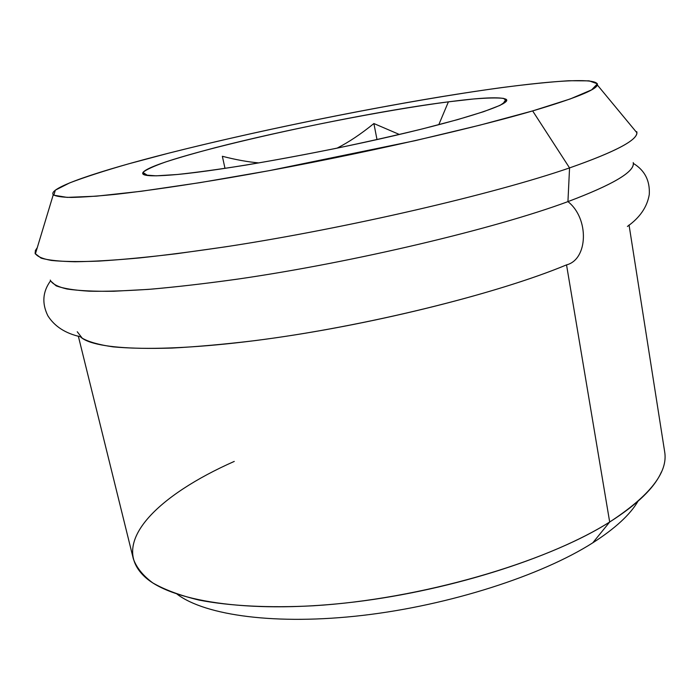 <?xml version="1.0" encoding="UTF-8"?>
<svg xmlns="http://www.w3.org/2000/svg" width="700" height="700" viewBox="0 0 700 700"><rect width="100%" height="100%" fill="white"/><g stroke="black" fill="none" stroke-linecap="round" stroke-linejoin="round"><path stroke-width="1.05" d="M234.264 461.414C158.279 494.979 109.051 542.544 144.183 576.249C169.549 600.801 246.041 613.707 345.31 603.032C444.465 592.41 551.758 558.6 609.683 522.016L592.769 542.832C541.424 575.566 449.785 605.238 363.055 615.352C276.238 625.476 205.371 615.501 177.179 594.23C205.371 615.501 276.238 625.476 363.055 615.352C449.785 605.238 541.424 575.566 592.769 542.832C615.02 528.561 630.087 514.719 637.962 501.314C630.087 514.719 615.02 528.561 592.769 542.832L609.683 522.016C637.306 504.42 654.553 487.734 661.404 471.957M77.254 331.765L82.285 338.249C88.874 341.967 99.155 344.846 113.138 346.868C129.255 348.346 148.916 348.74 172.104 348.066C197.155 346.727 224.831 344.243 255.132 340.602C364.35 326.734 497.341 293.851 566.536 264.88L609.683 522.016C545.423 562.861 419.361 599.462 313.259 605.78C268.756 608.108 229.766 606.016 199.062 600.093C180.162 595.508 164.736 589.785 152.801 582.925C142.888 575.549 136.395 567.49 133.324 558.749L78.304 336.026M629.046 224.971L664.641 451.623C668.299 472.22 649.976 495.688 609.683 522.016L566.536 264.88C501.008 292.241 378.709 323.304 272.676 338.231C166.46 353.229 94.334 350.578 80.404 336.744C65.45 333.428 54.6 326.436 47.863 315.779C41.755 303.336 42.639 291.716 50.514 280.901L56.14 285.836C63.28 288.488 74.288 290.273 89.18 291.183C106.321 291.55 127.172 290.859 151.751 289.118C178.29 286.755 207.576 283.325 239.627 278.828C355.162 261.993 495.294 228.559 567.936 201.626C589.444 218.461 588.105 259.516 566.536 264.88C588.105 259.516 589.444 218.461 567.936 201.626C612.255 184.931 634.043 172.183 633.308 163.389C644.753 170.31 650.072 180.679 649.276 194.513C647.185 206.955 639.896 217.595 627.401 226.45M633.22 162.549C635.451 171.325 613.69 184.354 567.936 201.626L569.555 167.912C616.875 151.287 639.266 139.204 636.746 131.661L636.659 132.475M597.38 85.024L636.851 132.711C637.184 140.341 614.749 152.075 569.555 167.912L532.648 110.915C574.324 98.569 595.901 89.941 597.38 85.024C599.349 75.442 527.896 82.46 441 96.757C353.115 111.265 249.953 132.58 168.805 153.134L128.555 163.852C104.484 170.774 84.875 177.117 69.72 182.875L55.326 190.164L53.839 195.204L67.139 197.391L96.337 196.184L141.286 191.266L200.139 182.621L269.124 170.678L415.135 140.674L479.981 125.134L532.648 110.915L570.22 98.954L591.64 89.845L597.433 83.825L589.155 80.859L568.907 80.728C550.349 81.9 527.861 84.201 501.436 87.631C405.186 100.8 269.955 127.531 168.805 153.134C99.304 170.765 47.329 187.994 53.261 194.731C55.816 196.332 61.81 197.234 71.234 197.435C82.696 197.199 97.685 196.14 116.209 194.276C146.379 190.873 185.01 185.273 229.46 177.739C335.457 159.609 463.776 131.101 532.648 110.915L569.555 167.912C494.725 193.769 349.738 227.623 230.256 246.094C197.138 251.072 166.88 255.019 139.484 257.941C114.135 260.251 92.636 261.52 75.005 261.748C59.692 261.424 48.387 260.216 41.09 258.125L35.201 253.593L35.376 250.547L37.275 247.651L35.044 252.989C36.575 256.235 42 258.72 51.336 260.435C63.026 261.642 78.873 261.87 98.875 261.1C121.205 259.717 147.175 257.25 176.794 253.689L225.102 246.89C345.371 228.602 493.64 194.162 569.555 167.912L567.936 201.626C494.559 228.848 352.231 262.666 236.154 279.335C203.989 283.78 174.694 287.131 148.269 289.398L113.724 291.252C94.168 291.48 78.584 290.727 66.973 289.004C57.627 286.773 52.062 283.806 50.269 280.088M177.301 174.492L156.144 175.831L144.839 174.982L143.211 172.174C146.624 169.435 154.149 166.023 165.786 161.919C179.366 157.535 195.72 152.827 214.839 147.787C284.287 129.911 383.477 110.346 448.403 101.841L473.226 99.015C487.156 97.877 497.271 97.659 503.571 98.385L506.555 100.879L500.089 105.341L483.709 111.659L457.625 119.612L422.887 128.782C395.99 135.336 367.019 141.864 335.947 148.383C304.64 154.665 274.636 160.239 245.945 165.086C219.004 169.356 196.114 172.489 177.301 174.492C222.714 170.284 316.873 153.624 393.295 135.888C469.919 118.134 512.96 103.337 506.048 99.269C500.57 96.696 481.364 97.545 448.403 101.841C346.894 114.581 152.889 158.322 142.984 172.48C140.639 176.085 152.075 176.759 177.301 174.492M222.355 156.284C235.699 159.731 247.888 161.945 258.93 162.916C247.888 161.945 235.699 159.731 222.355 156.284L224.998 168.385L222.355 156.284M337.05 148.155C348.731 142.222 361.007 134.015 373.887 123.532L399.385 134.47L373.887 123.532L377.002 139.589L373.887 123.532C361.007 134.015 348.731 142.222 337.05 148.155M438.769 124.731L448.403 101.841L438.769 124.731M53.261 194.731L35.359 253.995M142.984 172.48L147.726 175.525M506.048 99.269L502.854 103.915"/></g></svg>
